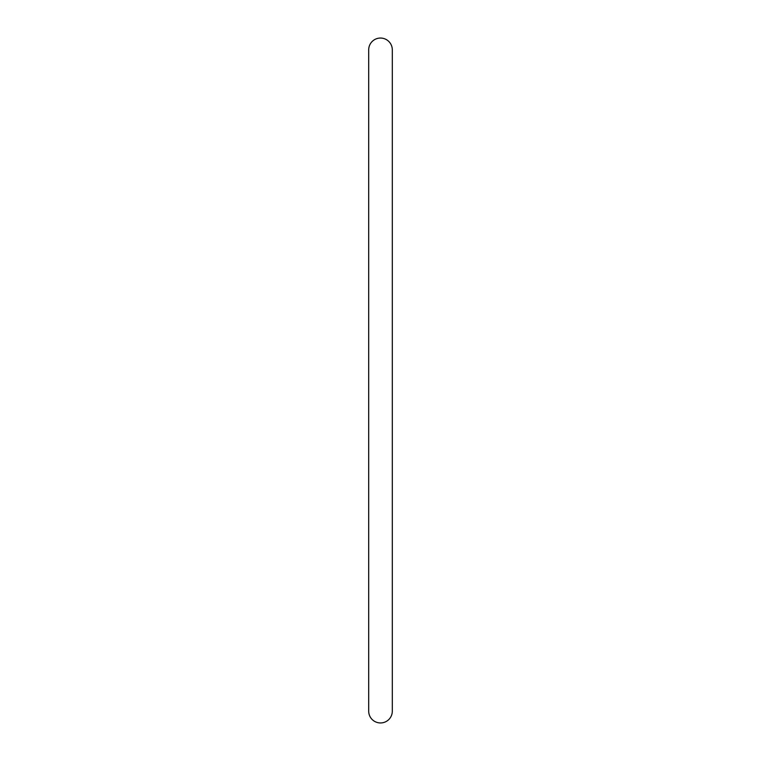 <?xml version="1.0" encoding="UTF-8"?>
<svg xmlns="http://www.w3.org/2000/svg" width="761" height="761" viewBox="0 0 761 761"><rect width="100%" height="100%" fill="white"/><g stroke="black" fill="none" stroke-linecap="round" stroke-linejoin="round"><path stroke-width="1.14" d="M380.5 38.05A11.805 11.805 0 0 0 368.695 49.855L368.695 711.145A11.805 11.805 0 0 0 380.5 722.95A11.805 11.805 0 0 0 392.305 711.145L392.305 49.855A11.805 11.805 0 0 0 380.5 38.05"/></g></svg>
